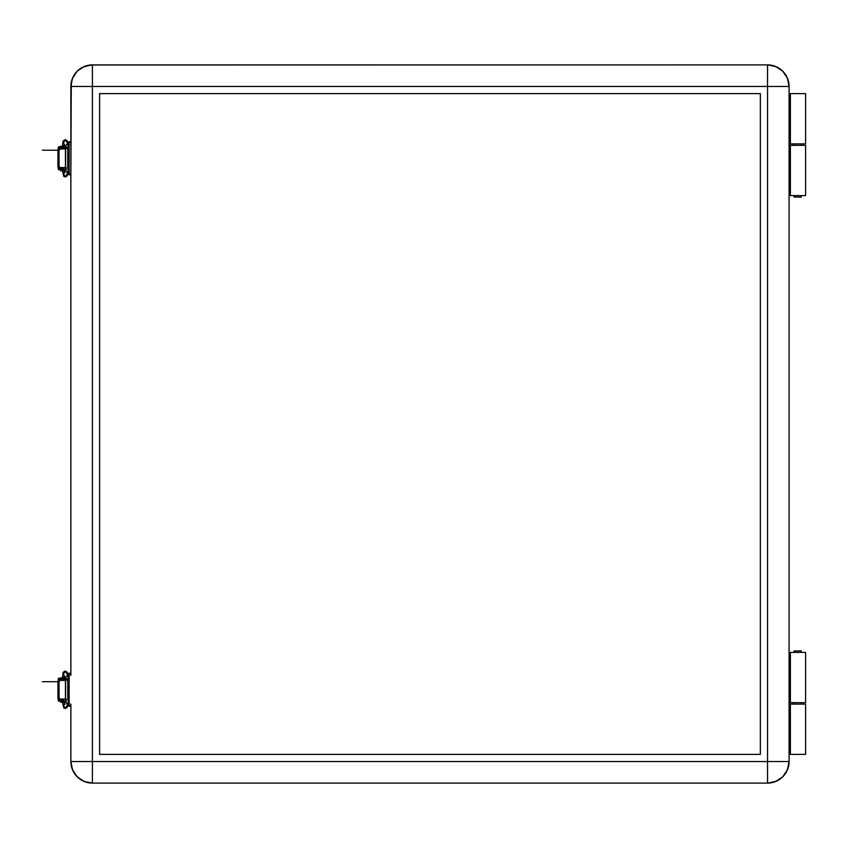 <?xml version="1.0" encoding="UTF-8"?>
<svg xmlns="http://www.w3.org/2000/svg" width="848" height="848" viewBox="0 0 848 848"><rect width="100%" height="100%" fill="white"/><g stroke="black" fill="none" stroke-linecap="round" stroke-linejoin="round"><path stroke-width="1.27" d="M805.6 704.105L805.6 754.381L805.6 704.105L790.378 704.105L790.378 754.381L805.6 754.381L789.085 754.381L789.711 754.381L789.711 704.105L805.6 704.105M801.286 704.105L801.286 702.663L801.286 704.105M801.286 652.388L801.286 650.957L794.11 650.957L794.11 652.388L794.11 650.957L801.286 650.957L801.286 652.388M794.11 702.663L794.11 704.105L794.11 702.663M794.11 143.895L794.11 145.337L794.11 143.895M794.11 195.612L794.11 197.043L801.286 197.043L801.286 195.612L801.286 197.043L794.11 197.043L794.11 195.612M801.286 145.337L801.286 143.895L801.286 145.337M805.6 93.619L805.6 143.895L805.6 93.619L790.378 93.619L805.6 93.619M789.085 93.619L790.378 93.619L790.378 143.895L805.6 143.895L789.711 143.895L789.711 93.619L790.378 93.619L790.378 143.895L789.711 143.895L789.711 93.619L789.085 93.619M789.085 143.895L789.711 143.895L789.085 143.895M789.085 704.105L790.378 704.105L790.378 754.381L789.711 754.381L789.711 704.105L789.085 704.105M789.085 86.443L787.442 78.196L782.768 71.2L775.782 66.536L767.535 64.893L767.535 761.557L92.411 761.557L92.411 783.107L767.535 783.107L775.782 781.464L782.768 776.8L787.442 769.804L789.085 761.557L767.535 761.557L767.535 783.107L767.535 761.557L789.085 761.557L789.085 86.443L767.535 86.443L789.085 86.443C787.803 73.352 780.626 66.165 767.535 64.893A21.55 21.55 0 0 1 789.085 86.443L789.085 761.557A21.55 21.55 0 0 1 767.535 783.107C780.626 781.835 787.803 774.648 789.085 761.557L787.442 769.804L782.768 776.8L775.782 781.464L767.535 783.107L92.411 783.107L92.411 761.557L70.872 761.557L72.504 769.804L77.179 776.8L84.164 781.464L92.411 783.107A21.55 21.55 0 0 1 70.872 761.557C72.144 774.648 79.33 781.835 92.411 783.107L84.164 781.464L78.747 778.22L74.497 773.535L71.794 767.811L70.872 761.557L70.872 704.084L70.872 761.557L767.535 761.557L767.535 64.893L92.411 64.893L84.164 66.536L77.179 71.2L72.504 78.196L70.872 86.443L767.535 86.443L92.411 86.443L92.411 761.557L92.411 64.893L92.411 86.443L70.872 86.443A21.55 21.55 0 0 1 92.411 64.893C79.33 66.165 72.144 73.352 70.872 86.443L70.872 172.61L71.285 82.235L73.416 76.278L77.179 71.2L82.256 67.437L90.301 64.999L767.535 64.893L775.782 66.536L782.768 71.2L787.442 78.196L789.085 86.443M58.947 167.957L65.635 167.957L58.947 167.957L58.947 166.515M63.399 148.57L58.947 148.57L63.399 148.57M63.399 699.43L58.947 699.43L63.399 699.43M63.399 680.043L58.947 680.043L63.399 680.043M63.833 146.344L65.497 146.344L63.833 146.344L63.833 145.337L63.833 146.344L60.664 146.344L63.833 146.344M63.833 147.923L63.833 148.57L63.833 147.923M63.833 167.957L63.833 168.604L63.833 167.957M65.413 170.331L63.833 170.331L63.833 169.748L63.833 170.904L65.073 170.904M57.94 152.661L57.94 165.01M65.614 169.748L58.66 169.748L63.685 169.748L63.685 168.604L58.66 168.604L63.685 168.604L63.685 169.748L65.572 169.748M58.66 146.768L63.685 146.768L58.66 146.768L58.66 147.923L63.685 147.923L63.685 146.768L65.614 146.768M58.66 146.98A1.145 1.134 90 0 0 58.173 147.923L58.173 149.683L58.809 146.884M59.307 147.923L59.307 148.57L59.307 147.923M65.572 146.768L63.685 146.768L63.685 147.923L66.483 147.923M64.395 167.597L59.042 167.565L58.173 166.833L58.173 168.604L57.94 165.869L58.989 165.869L58.989 150.647L57.94 150.647L57.94 165.869A1.728 1.367 90 0 0 59.307 167.597L60.356 167.597A1.728 1.367 -90 0 1 58.989 165.869L57.94 165.869L57.94 150.647L58.989 150.647L59.095 166.537L60.091 167.565L65.444 167.597L65.444 148.919L60.091 148.962L58.989 150.647A1.728 1.367 -90 0 1 60.356 148.919L59.307 148.919A1.728 1.367 90 0 0 57.94 150.647L59.042 148.962L64.395 148.919M65.635 168.604L66.483 168.604M58.809 169.632L58.173 168.604A1.145 1.134 90 0 0 58.66 169.547M59.307 167.957L59.307 168.604L59.307 167.957M58.66 147.923L65.614 147.923M65.508 170.904L60.812 170.904L63.833 170.904L63.833 170.331L60.812 170.331L65.508 170.331M62.54 145.485L63.091 141.033L65.423 139.581L67.172 140.747L65.296 139.687L67.554 143.45L69.144 144.118L67.798 143.46L68.222 148.644L67.798 143.46L65.296 139.687L63.452 142.92L65.699 146.683M69.398 144.457L67.14 140.704L65.296 139.687M68.222 168.127L67.776 173.109L68.222 168.127M67.787 148.644L67.787 168.127L68.222 148.644L67.363 148.644L68.222 148.644M65.678 169.886L63.42 173.639L65.275 176.872L67.522 173.119L69.144 172.42L67.522 173.119L65.519 176.861L67.119 175.865L69.377 172.102M62.54 170.904L63.812 176.479L65.423 176.946L67.077 175.918M64.734 171.455L64.702 170.904L64.734 171.455M65.02 172.642L63.473 173.564M67.522 173.119L65.529 170.194L67.522 173.119M65.519 146.269L67.554 143.45L65.519 146.269M67.299 147.679L65.582 146.45M63.833 677.817L65.497 677.817L63.833 677.817L63.833 676.81L63.833 677.817L60.664 677.817L63.833 677.817M63.833 679.396L63.833 680.043L63.833 679.396M63.833 699.43L63.833 700.077L63.833 699.43M65.413 701.805L63.833 701.805L63.833 701.232L63.833 702.377L65.073 702.377M57.94 684.135L57.94 696.494M65.614 701.232L58.66 701.232L63.685 701.232L63.685 700.077L58.66 700.077L63.685 700.077L63.685 701.232L65.572 701.232M58.66 678.252L63.685 678.252L58.66 678.252L58.66 679.396L63.685 679.396L63.685 678.252L65.614 678.252M58.66 678.453A1.145 1.134 90 0 0 58.173 679.396L58.173 681.167L58.809 678.368M59.307 679.396L59.307 680.043L59.307 679.396M65.572 678.252L63.685 678.252L63.685 679.396L66.483 679.396M64.395 699.081L59.307 699.081L58.173 698.307L58.173 700.077L57.94 697.353L58.989 697.353L58.989 682.131L57.94 682.131L57.94 697.353A1.728 1.367 90 0 0 59.307 699.081L60.356 699.081A1.728 1.367 -90 0 1 58.989 697.353L57.94 697.353L57.94 682.131L58.989 682.131L59.095 698.01L60.091 699.038L65.444 699.081L65.444 680.403L60.091 680.435L58.989 682.131A1.728 1.367 -90 0 1 60.356 680.403L59.307 680.403A1.728 1.367 90 0 0 57.94 682.131L59.042 680.435L64.395 680.403M65.635 700.077L66.483 700.077M58.809 701.116L58.173 700.077A1.145 1.134 90 0 0 58.66 701.02M59.307 699.43L59.307 700.077L59.307 699.43M58.66 679.396L65.614 679.396M65.508 702.377L60.812 702.377L63.833 702.377L63.833 701.805L60.812 701.805L65.508 701.805M65.296 671.16L67.14 672.178L65.296 671.16L67.554 674.923L69.144 675.602L67.798 674.934L68.222 680.128L67.798 674.934L65.296 671.16L63.42 674.34M68.222 699.6L67.776 704.582L68.222 699.6M67.787 680.128L67.787 699.6L68.222 680.128L67.363 680.128L68.222 680.128M65.678 701.36L63.42 705.123L65.275 708.356L67.522 704.593L69.144 703.893L67.522 704.593L65.519 708.345L67.119 707.338L69.377 703.575M62.54 702.377L63.812 707.953L65.423 708.43L67.077 707.402M64.734 702.928L64.702 702.377L64.734 702.928M65.02 704.116L63.473 705.048M67.522 704.593L65.529 701.678L67.522 704.593M65.519 677.753L67.554 674.923L65.519 677.753M67.299 679.163L65.582 677.923M68.995 701.232L68.995 692.615L69.144 701.232M68.995 682.555L68.995 686.869L68.995 682.555M790.378 652.388L790.378 702.663L805.6 702.663L805.6 652.388L790.378 652.388L790.378 702.663L789.085 702.663L789.711 702.663L789.711 652.388L789.711 702.663L805.6 702.663L805.6 652.388L790.378 652.388M790.378 145.337L790.378 195.612L805.6 195.612L805.6 145.337L790.378 145.337L790.378 195.612L789.085 195.612L789.711 195.612L789.711 145.337L789.711 195.612L805.6 195.612L805.6 145.337L790.378 145.337M68.995 169.748L68.995 161.131L69.144 169.748M68.995 151.082L68.995 146.768L68.995 151.082M760.349 93.619L760.349 754.381L760.349 93.619L99.598 93.619L760.349 93.619L760.349 754.381L99.598 754.381L760.349 754.381L99.598 754.381L99.598 93.619L99.598 754.381L99.598 93.619L760.349 93.619M65.635 167.597L65.635 148.919M70.872 142.411L69.144 142.411L69.144 174.116L70.872 174.116L69.144 174.116L69.144 174.783L69.144 142.411L70.872 142.411M59.307 167.597L66.102 167.597M66.102 148.919L60.356 148.919M69.144 141.743L69.144 142.411L69.144 141.743L70.872 141.743M789.085 145.337L789.711 145.337L789.085 145.337M789.085 652.388L789.711 652.388L789.085 652.388M65.635 699.081L65.635 680.403M59.307 699.081L66.102 699.081M69.144 705.589L69.144 673.217L69.144 705.589L70.872 705.589L69.144 705.589M66.102 680.403L60.356 680.403M70.872 675.39L70.872 172.61L70.872 675.39M70.872 673.884L69.144 673.884L70.872 673.884M58.947 148.57L58.947 150.001M58.947 699.43L58.947 697.999M58.947 680.043L58.947 681.485M64.967 145.453L60.664 146.768M61.671 169.748L61.098 170.331M58.66 169.748L58.66 168.604M60.812 170.331L60.812 170.904M61.671 147.923L61.671 148.57M61.671 167.957L61.671 168.604M57.982 150.213L42.4 150.213L57.982 150.213M65.593 146.45L65.508 170.278L66.314 169.229M64.967 676.927L60.664 678.252M61.671 701.232L61.098 701.805M58.66 701.232L58.66 700.077M60.812 701.805L60.812 702.377M61.671 679.396L61.671 680.043M61.671 699.43L61.671 700.077M57.982 681.697L42.4 681.697L57.982 681.697M69.398 675.941L67.14 672.178L64.607 671.128L63.091 672.506L62.54 676.969M65.593 677.934L65.508 701.762L66.314 700.702M65.699 678.156L63.452 674.393M69.144 174.783L70.872 174.783M69.144 706.257L70.872 706.257M69.144 673.217L70.872 673.217"/></g></svg>
